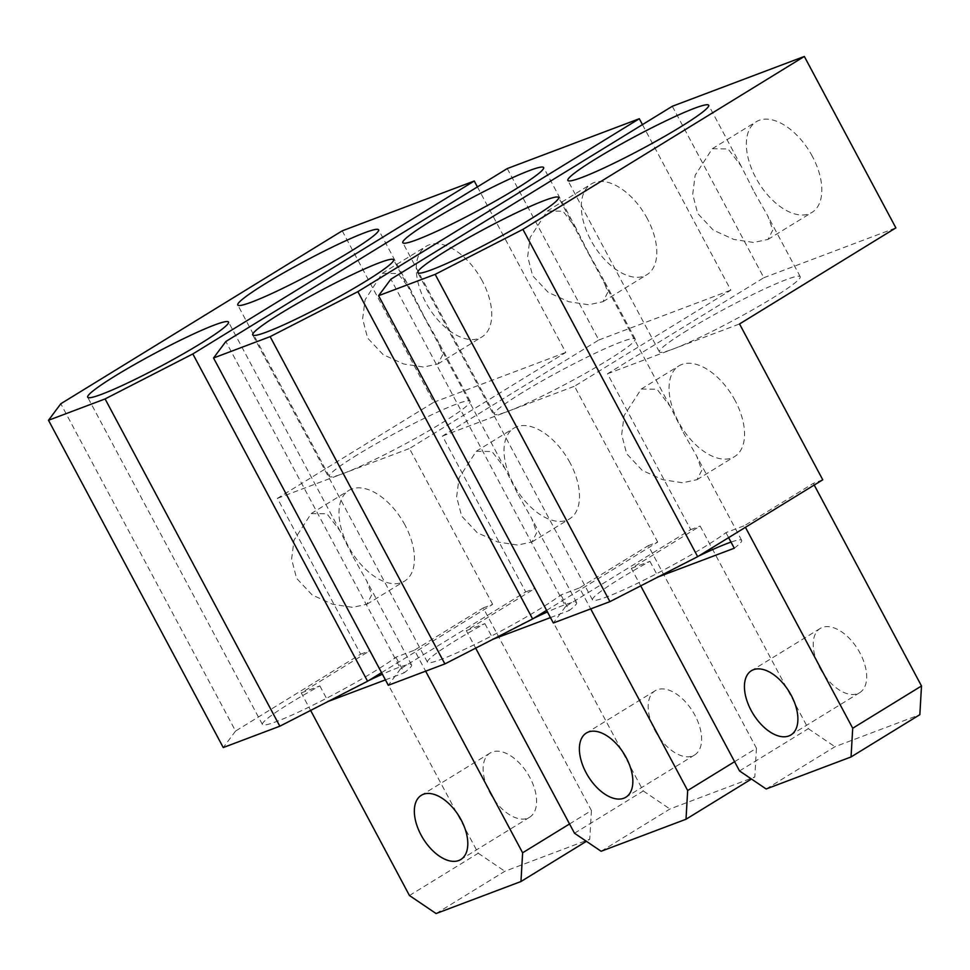 <?xml version="1.0" encoding="UTF-8"?>
<svg xmlns="http://www.w3.org/2000/svg" width="970" height="970" viewBox="0 0 970 970"><rect width="100%" height="100%" fill="white"/><g stroke="black" fill="none" stroke-linecap="round" stroke-linejoin="round"><path stroke-width="0.73" stroke-dasharray="4.85 3.64" d="M654.871 730.41A37.697 21.158 -121.6 0 0 694.641 754.963A37.697 21.158 -121.6 0 0 694.944 715.29A37.697 21.158 -121.6 0 0 655.174 690.737A37.697 21.158 -121.6 0 0 654.871 730.41M734.593 761.68L756.454 748.246L648.275 545.649L579.49 587.917L590.694 608.893M756.454 748.246L754.793 776.97L751.459 779.019M574.495 833.23L643.292 790.962L535.1 588.353L466.315 630.621L475.664 648.142M601.121 851.272L669.918 808.992L754.793 776.97M643.292 790.962L669.918 808.992M507.261 168.562L598.805 339.997L442.453 436.063L525.679 591.918L400.598 668.766L225.852 341.488M400.598 668.766L388.291 685.281M546.595 610.36L657.709 542.084L648.275 545.649M642.443 124.621L730.834 290.163L574.495 386.242L657.709 542.084M466.315 630.621L484.879 623.613A79.819 7.093 -28.1 0 0 455.451 640.661A79.819 7.093 -28.1 0 0 427.479 662.243A79.819 7.093 -28.1 0 0 467.952 647.742A79.819 7.093 -28.1 0 0 540.326 608.626A79.819 7.093 -28.1 0 0 560.915 594.925L579.49 587.917M525.679 591.918L535.1 588.353M560.915 594.925L569.245 610.506A79.819 7.093 -28.1 0 0 576.616 602.625A79.819 7.093 -28.1 0 0 547.432 611.924M550.451 617.599L569.245 610.506M484.879 623.613L493.184 639.157M442.453 436.063L574.495 386.242M598.805 339.997L730.834 290.163M522.321 392.583A79.819 7.093 -28.1 0 0 494.348 414.166A79.819 7.093 -28.1 0 0 508.474 411.147A79.819 7.093 -28.1 0 0 607.196 360.549A79.819 7.093 -28.1 0 0 635.168 338.966A79.819 7.093 -28.1 0 0 594.695 353.468A79.819 7.093 -28.1 0 0 522.321 392.583M533.621 618.339A79.819 7.093 -28.1 0 0 494.591 638.442M589.239 254.395L602.746 278.232L607.802 292.285L602.988 301.694L588.669 304.774L568.723 301.706L548.232 292.394L532.651 275.747L527.668 256.589L530.129 237.517L547.274 211.011L563.024 211.23L576.059 228.265L589.239 254.395M647.342 218.686A53.217 29.864 -121.6 0 0 591.191 184.021A53.217 29.864 -121.6 0 0 590.754 240.039A53.217 29.864 -121.6 0 0 646.905 274.704A53.217 29.864 -121.6 0 0 647.342 218.686M518.198 494.676L531.705 518.513L536.762 532.566L531.96 541.975L517.64 545.055L497.683 541.987L477.204 532.675L461.611 516.028L456.627 496.87L459.101 477.798L476.234 451.292L491.984 451.511L505.03 468.558L518.198 494.676M570.057 462.811A53.217 29.864 -121.6 0 0 513.906 428.158A53.217 29.864 -121.6 0 0 513.47 484.163A53.217 29.864 -121.6 0 0 569.62 518.829A53.217 29.864 -121.6 0 0 570.057 462.811M489.826 792.696A37.697 21.158 -121.6 0 0 529.596 817.249A37.697 21.158 -121.6 0 0 529.911 777.564A37.697 21.158 -121.6 0 0 490.129 753.023A37.697 21.158 -121.6 0 0 489.826 792.696M569.548 823.966L591.421 810.532L483.23 607.923L414.445 650.203L425.648 671.179M591.421 810.532L589.748 839.244L586.413 841.305M409.449 895.516L478.246 853.236L370.067 650.64L301.27 692.907L310.63 710.428M436.088 913.546L504.873 871.278L589.748 839.244M478.246 853.236L504.873 871.278M342.216 230.836L433.76 402.271L277.42 498.35L360.634 654.192L235.564 731.053L60.807 403.762M235.564 731.053L223.258 747.555M381.549 672.646L492.663 604.371L483.23 607.923M477.398 186.907L565.789 352.45L409.449 448.516L492.663 604.371M301.27 692.907L319.845 685.899A79.819 7.093 -28.1 0 0 290.406 702.935A79.819 7.093 -28.1 0 0 262.433 724.517A79.819 7.093 -28.1 0 0 302.907 710.028A79.819 7.093 -28.1 0 0 375.281 670.913A79.819 7.093 -28.1 0 0 395.881 657.211L414.445 650.203M360.634 654.192L370.067 650.64M395.881 657.211L404.199 672.792A79.819 7.093 -28.1 0 0 411.571 664.911A79.819 7.093 -28.1 0 0 382.386 674.211M385.417 679.885L404.199 672.792M319.845 685.899L328.139 701.443M277.42 498.35L409.449 448.516M433.76 402.271L565.789 352.45M357.275 454.869A79.819 7.093 -28.1 0 0 329.303 476.44A79.819 7.093 -28.1 0 0 343.428 473.433A79.819 7.093 -28.1 0 0 442.15 422.835A79.819 7.093 -28.1 0 0 470.123 401.253A79.819 7.093 -28.1 0 0 429.649 415.754A79.819 7.093 -28.1 0 0 357.275 454.869M368.588 680.613A79.819 7.093 -28.1 0 0 329.545 700.728M424.193 316.681L437.7 340.518L442.757 354.559L437.943 363.968L423.635 367.048L403.678 363.992L383.199 354.68L367.606 338.033L362.622 318.875L365.096 299.791L382.228 273.298L397.979 273.516L411.025 290.551L424.193 316.681M482.296 280.973A53.217 29.864 -121.6 0 0 426.145 246.307A53.217 29.864 -121.6 0 0 425.709 302.325A53.217 29.864 -121.6 0 0 481.872 336.978A53.217 29.864 -121.6 0 0 482.296 280.973M353.153 556.962L366.66 580.8L371.716 594.852L366.915 604.261L352.595 607.341L332.649 604.274L312.158 594.962L296.577 578.314L291.594 559.156L294.055 540.084L311.188 513.579L326.951 513.797L339.985 530.832L353.153 556.962M405.011 525.097A53.217 29.864 -121.6 0 0 348.861 490.432A53.217 29.864 -121.6 0 0 348.424 546.449A53.217 29.864 -121.6 0 0 404.575 581.115A53.217 29.864 -121.6 0 0 405.011 525.097M819.905 668.124A37.697 21.158 -121.6 0 0 859.687 692.677A37.697 21.158 -121.6 0 0 859.99 653.004A37.697 21.158 -121.6 0 0 820.22 628.451A37.697 21.158 -121.6 0 0 819.905 668.124M814.218 485.048L813.321 483.363L744.523 525.631L745.433 527.316M739.54 770.944L808.325 728.676L700.146 526.067L631.361 568.347L640.709 585.856M766.167 788.986L834.952 746.718L919.839 714.684M808.325 728.676L834.952 746.718M672.307 106.276L763.839 277.711L607.499 373.777L690.713 529.632L565.643 606.48L390.886 279.202M565.643 606.48L553.337 622.995M631.361 568.347L649.924 561.339A79.819 7.093 -28.1 0 0 620.485 578.375A79.819 7.093 -28.1 0 0 592.512 599.957A79.819 7.093 -28.1 0 0 632.986 585.456A79.819 7.093 -28.1 0 0 705.372 546.34A79.819 7.093 -28.1 0 0 725.96 532.639L744.523 525.631M822.754 479.798L813.321 483.363M690.713 529.632L700.146 526.067M725.96 532.639L728.628 537.635M649.924 561.339L658.23 576.883M607.499 373.777L739.54 323.956M763.839 277.711L895.88 227.889M687.366 330.297A79.819 7.093 -28.1 0 0 659.394 351.88A79.819 7.093 -28.1 0 0 673.519 348.873A79.819 7.093 -28.1 0 0 772.241 298.263A79.819 7.093 -28.1 0 0 800.214 276.68A79.819 7.093 -28.1 0 0 759.74 291.182A79.819 7.093 -28.1 0 0 687.366 330.297M734.278 548.22A79.819 7.093 -28.1 0 0 741.662 540.351A79.819 7.093 -28.1 0 0 731.004 542.097M698.667 556.053A79.819 7.093 -28.1 0 0 659.636 576.156M754.272 192.108L767.779 215.946L772.835 229.999L768.034 239.408L753.714 242.488L733.756 239.42L713.277 230.108L697.685 213.461L692.713 194.303L695.175 175.231L712.307 148.725L728.07 148.944L741.104 165.991L754.272 192.108M812.387 156.4A53.217 29.864 -121.6 0 0 756.236 121.747A53.217 29.864 -121.6 0 0 755.8 177.752A53.217 29.864 -121.6 0 0 811.951 212.418A53.217 29.864 -121.6 0 0 812.387 156.4M683.244 432.39L696.751 456.239L701.807 470.28L696.994 479.689L682.686 482.769L662.728 479.713L642.249 470.389L626.656 453.742L621.673 434.596L624.146 415.512L641.279 389.018L657.029 389.237L670.076 406.272L683.244 432.39M735.102 400.525A53.217 29.864 -121.6 0 0 678.939 365.872A53.217 29.864 -121.6 0 0 678.515 421.889A53.217 29.864 -121.6 0 0 734.666 456.543A53.217 29.864 -121.6 0 0 735.102 400.525M694.641 754.963L625.856 797.231M655.174 690.737L586.389 733.005M427.479 662.243L252.721 334.953M494.348 414.166L402.805 242.73M635.168 338.966L602.746 278.232M576.059 228.265L543.636 167.531M547.274 211.011L591.191 184.021M602.988 301.694L646.905 274.704M576.616 602.625L531.705 518.513M505.03 468.558L393.541 259.766M476.234 451.292L513.906 428.158M531.96 541.975L569.62 518.829M529.596 817.249L460.811 859.517M490.129 753.023L421.344 795.291M262.433 724.517L87.676 397.239M329.303 476.44L237.771 305.004M470.123 401.253L437.7 340.518M411.025 290.551L378.591 229.817M382.228 273.298L426.145 246.307M437.943 363.968L481.872 336.978M411.571 664.911L366.66 580.8M339.985 530.832L228.508 322.04M311.188 513.579L348.861 490.432M366.915 604.261L404.575 581.115M859.687 692.677L790.889 734.957M820.22 628.451L751.423 670.719M592.512 599.957L417.767 272.667M659.394 351.88L567.85 180.444M800.214 276.68L767.779 215.946M741.104 165.991L708.67 105.245M712.307 148.725L756.236 121.747M768.034 239.408L811.951 212.418M741.662 540.351L696.751 456.239M670.076 406.272L558.587 197.48M641.279 389.018L678.939 365.872M696.994 479.689L734.666 456.543"/><path stroke-width="1.45" d="M586.074 772.678A37.697 21.158 -121.6 0 0 625.856 797.231A37.697 21.158 -121.6 0 0 626.159 757.558A37.697 21.158 -121.6 0 0 586.389 733.005A37.697 21.158 -121.6 0 0 586.074 772.678M590.694 608.893L687.669 790.526L686.008 819.238L751.459 779.019M734.593 761.68L687.669 790.526M475.664 648.142L574.495 833.23L601.121 851.272L686.008 819.238M546.595 610.36L532.639 618.945L444.878 663.916L388.291 685.281L213.545 357.991L225.852 341.488L507.261 168.562L639.303 118.728L642.443 124.621M532.639 618.945L357.882 291.655L639.303 118.728M444.878 663.916L270.133 336.638L213.545 357.991M357.882 291.655L270.133 336.638M515.664 189.114A79.819 7.093 151.9 0 1 443.278 228.229A79.819 7.093 151.9 0 1 402.805 242.73A79.819 7.093 151.9 0 1 430.777 221.148A79.819 7.093 151.9 0 1 503.163 182.033A79.819 7.093 151.9 0 1 543.636 167.531A79.819 7.093 151.9 0 1 515.664 189.114M365.569 281.336A79.819 7.093 151.9 0 1 293.195 320.452A79.819 7.093 151.9 0 1 252.721 334.953A79.819 7.093 151.9 0 1 280.694 313.371A79.819 7.093 151.9 0 1 353.068 274.255A79.819 7.093 151.9 0 1 393.541 259.766A79.819 7.093 151.9 0 1 365.569 281.336M493.184 639.157L550.451 617.599M547.432 611.924A79.819 7.093 -28.1 0 0 533.621 618.339M494.591 638.442A79.819 7.093 -28.1 0 0 493.209 639.206M421.029 834.964A37.697 21.158 -121.6 0 0 460.811 859.517A37.697 21.158 -121.6 0 0 461.114 819.844A37.697 21.158 -121.6 0 0 421.344 795.291A37.697 21.158 -121.6 0 0 421.029 834.964M425.648 671.179L522.624 852.8L520.963 881.524L586.413 841.305M569.548 823.966L522.624 852.8M310.63 710.428L409.449 895.516L436.088 913.546L520.963 881.524M381.549 672.646L367.594 681.231L279.845 726.203L223.258 747.555L48.5 420.277L60.807 403.762L342.216 230.836L474.257 181.014L477.398 186.907M367.594 681.231L192.836 353.941L474.257 181.014M279.845 726.203L105.087 398.925L48.5 420.277M192.836 353.941L105.087 398.925M350.619 251.4A79.819 7.093 151.9 0 1 278.244 290.515A79.819 7.093 151.9 0 1 237.771 305.004A79.819 7.093 151.9 0 1 265.744 283.434A79.819 7.093 151.9 0 1 338.118 244.319A79.819 7.093 151.9 0 1 378.591 229.817A79.819 7.093 151.9 0 1 350.619 251.4M200.535 343.622A79.819 7.093 151.9 0 1 128.149 382.738A79.819 7.093 151.9 0 1 87.676 397.239A79.819 7.093 151.9 0 1 115.648 375.657A79.819 7.093 151.9 0 1 188.035 336.541A79.819 7.093 151.9 0 1 228.508 322.04A79.819 7.093 151.9 0 1 200.535 343.622M328.139 701.443L385.417 679.885M382.386 674.211A79.819 7.093 -28.1 0 0 368.588 680.613M329.545 700.728A79.819 7.093 -28.1 0 0 328.163 701.48M751.12 710.404A37.697 21.158 -121.6 0 0 790.889 734.957A37.697 21.158 -121.6 0 0 791.205 695.272A37.697 21.158 -121.6 0 0 751.423 670.719A37.697 21.158 -121.6 0 0 751.12 710.404M745.433 527.316L852.715 728.24L921.5 685.972L814.218 485.048M852.715 728.24L851.042 756.952L919.839 714.684L921.5 685.972M640.709 585.856L739.54 770.944L766.167 788.986L851.042 756.952M697.672 556.659L609.924 601.642L553.337 622.995L378.579 295.704L390.886 279.202L672.307 106.276L804.336 56.454L895.88 227.889L739.54 323.956L822.754 479.798L697.672 556.659L522.927 229.381L804.336 56.454M609.924 601.642L435.166 274.352L378.579 295.704M522.927 229.381L435.166 274.352M680.697 126.827A79.819 7.093 151.9 0 1 608.323 165.943A79.819 7.093 151.9 0 1 567.85 180.444A79.819 7.093 151.9 0 1 595.822 158.862A79.819 7.093 151.9 0 1 668.197 119.746A79.819 7.093 151.9 0 1 708.67 105.245A79.819 7.093 151.9 0 1 680.697 126.827M530.614 219.062A79.819 7.093 151.9 0 1 458.24 258.178A79.819 7.093 151.9 0 1 417.767 272.667A79.819 7.093 151.9 0 1 445.739 251.084A79.819 7.093 151.9 0 1 518.113 211.981A79.819 7.093 151.9 0 1 558.587 197.48A79.819 7.093 151.9 0 1 530.614 219.062M728.628 537.635L734.278 548.22L658.23 576.883M731.004 542.097A79.819 7.093 -28.1 0 0 698.667 556.053M659.636 576.156A79.819 7.093 -28.1 0 0 658.242 576.92"/></g></svg>
